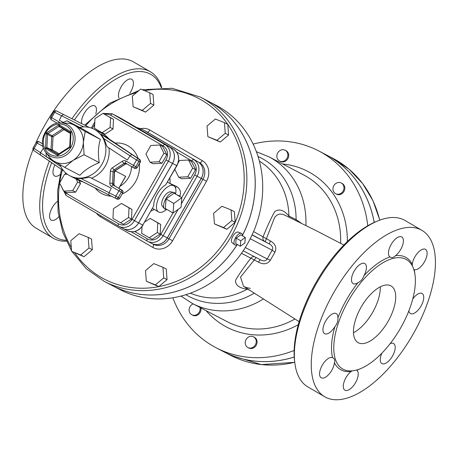 <?xml version="1.0" encoding="UTF-8"?>
<svg xmlns="http://www.w3.org/2000/svg" width="458" height="458" viewBox="0 0 458 458"><rect width="100%" height="100%" fill="white"/><g stroke="black" fill="none" stroke-linecap="round" stroke-linejoin="round"><path stroke-width="0.69" d="M240.307 246.238L235.75 243.582L236.173 238.114L240.748 234.822L245.305 237.479L240.725 240.776L240.307 246.238L244.881 242.946L245.305 237.479M236.173 238.114L240.725 240.776M242.54 235.864A6.658 3.092 120.3 0 0 241.406 233.351A6.658 3.092 120.3 0 0 235.578 237.639A6.658 3.092 120.3 0 0 234.708 244.824A6.658 3.092 120.3 0 0 237.45 244.572M241.406 233.351L238.309 232.137A6.143 2.851 120.3 0 0 232.864 236.214A6.143 2.851 120.3 0 0 232.126 242.717L234.708 244.824M45.754 152.262L49.47 157.1A20.684 18.314 -62.4 0 0 54.256 161.342A20.684 18.314 -62.4 0 0 73.08 160.363A20.684 18.314 -62.4 0 0 80.322 152.617A20.684 18.314 -62.4 0 0 83.327 142.398A20.684 18.314 -62.4 0 0 74.751 125.418A20.684 18.314 -62.4 0 0 67.171 123.196L61.08 122.921C47.203 121.525 36.68 141.671 45.754 152.262A17.902 15.847 -62.4 0 0 72.461 148.381A17.902 15.847 -62.4 0 0 61.08 122.921M69.347 147.15L70.297 147.15L69.851 146.274M57.622 154.317L57.536 155.462L58.475 154.237M63.37 128.475A1.008 0.893 -62.4 0 0 63.049 128.612L52.178 135.7L48.021 133.53L46.241 133.101L47.517 134.406L51.68 136.576L53.014 136.747L52.178 135.7A1.008 0.893 -62.4 0 0 51.68 136.576L51.05 149.646L46.893 147.47L45.508 148.438L47.311 148.3L51.473 150.47A1.008 0.469 120.3 0 0 52.384 149.812L51.05 149.646A1.008 0.893 -62.4 0 0 51.473 150.47L58.103 154.346M70.475 133.209L71.03 131.807L70.045 132.373L59.798 126.391L59.002 124.782L58.893 126.442L63.049 128.612L63.88 129.66A1.008 0.469 120.3 0 0 64.114 128.91M70.389 133.009L70.057 132.379A1.008 0.893 -62.4 0 1 70.418 132.831M62.042 122.962L66.937 120.775L85.199 131.44L83.327 142.398L84.089 154.735L73.08 160.363L64.71 167.365L46.447 156.699L45.926 152.48M64.71 167.365L79.881 175.288C84.564 170.153 91.028 165.939 99.26 162.659C97.857 153.968 98.23 146.199 100.376 139.364L82.108 128.698L66.937 120.775M100.376 139.364L85.199 131.44M99.26 162.659L84.089 154.735M59.878 164.594A26.232 23.226 -62.4 0 0 69.822 175.752A26.232 23.226 -62.4 0 0 102.025 164.216A26.232 23.226 -62.4 0 0 94.108 129.248A26.232 23.226 -62.4 0 0 79.6 127.387M83.035 181.906A26.232 23.226 117.6 0 1 78.135 180.091L69.822 175.752M94.108 129.248L102.42 133.587A26.232 23.226 117.6 0 1 108.878 138.843M79.938 180.343L75.913 178.242L81.163 178.62L89.631 177.252L111.294 188.209L109.01 192.704L108.786 194.868L115.805 198.406A2.015 1.786 -62.4 0 0 118.261 197.507L121.313 192.16A2.015 1.786 -62.4 0 0 120.769 189.503L113.338 185.164L122.017 190.156A2.015 0.939 -59.7 0 1 122.034 190.167L122.034 190.167A2.015 0.939 -59.7 0 1 122.063 190.184M91.491 178.191A26.232 23.226 -62.4 0 0 105.351 165.951A26.232 23.226 -62.4 0 0 108.924 147.917M105.054 136.284L139.644 159.447A2.015 1.786 117.6 0 1 140.108 162.046L137.263 167.496L140.314 162.149L136.484 160.06L133.433 165.412A2.015 0.939 -59.7 0 0 133.244 167.588L133.244 167.588A2.015 0.939 -59.7 0 0 133.267 167.599A2.015 1.786 -62.4 0 0 135.808 166.746L138.86 161.399A2.015 1.786 -62.4 0 0 138.396 158.794L131.858 154.415L130.078 155.772L127.37 160.025L107.063 146.692L103.966 138.637L101.041 134.188L105.174 136.364M117.065 199.064A2.015 0.939 -63.2 0 1 117.053 199.058L79.927 180.338L117.053 199.058A2.015 2.015 0 0 0 119.715 198.257L122.767 192.91L119.715 198.257M119.509 198.159A2.015 1.786 117.6 0 1 117.053 199.058L115.805 198.406A2.015 0.939 -63.2 0 1 115.885 196.173L119.509 198.159M122.767 192.91A2.015 2.015 0 0 0 122.034 190.167A2.015 1.786 117.6 0 1 122.561 192.807L118.937 190.82A2.015 0.939 -59.7 0 1 120.769 189.503L114.603 185.828A2.015 0.939 120.3 0 0 114.603 185.828A2.015 0.939 120.3 0 0 114.586 185.816A2.015 1.786 -62.4 0 1 113.75 184.162L112.502 183.509L113.074 171.578L114.323 172.225L113.75 184.162A2.015 0.435 -177.3 0 1 113.927 184.351L114.603 185.828M126.002 161.073A4.036 3.572 -62.4 0 0 122.332 161.262L112.405 167.731A4.036 3.572 -62.4 0 0 110.407 171.24A2.015 0.435 2.7 0 1 113.074 171.578A2.015 1.786 117.6 0 1 114.071 169.826L123.998 163.357A2.015 1.786 117.6 0 1 125.807 163.243A2.015 0.939 120.3 0 1 126.002 161.073L137.056 167.399A2.015 1.786 117.6 0 1 134.578 168.286L134.578 168.286A2.015 1.786 117.6 0 1 134.509 168.252L133.398 167.668M103.966 138.637L136.484 160.06A2.015 0.933 -56.2 0 1 138.396 158.794L139.644 159.447A2.015 0.933 -56.2 0 1 139.684 159.47L139.684 159.47A2.015 0.933 -56.2 0 1 139.747 159.521M125.767 163.225L133.244 167.588A2.015 2.015 0 0 0 133.33 167.634L134.578 168.286A2.015 2.015 0 0 0 137.263 167.496M40.092 142.323A2.015 1.786 117.6 0 1 40.161 142.352L40.161 142.352A2.015 1.786 117.6 0 1 40.23 142.392L40.247 142.404A2.015 0.939 120.3 0 0 40.23 142.392L38.982 141.74A2.015 1.786 -62.4 0 0 38.913 141.705L38.913 141.705A2.015 2.015 0 0 0 36.228 142.49L42.966 146.457M40.264 142.409A2.015 0.939 120.3 0 0 40.247 142.404A2.015 2.015 0 0 0 40.161 142.352L38.913 141.705M36.228 142.49L33.176 147.842L34.098 148.409A2.015 0.933 123.8 0 0 33.806 150.522L33.806 150.522A2.015 0.933 123.8 0 0 33.846 150.545L40.293 154.861M33.176 147.842A2.015 2.015 0 0 0 33.806 150.522L63.748 170.943L40.333 154.89L40.504 152.697L34.098 148.409L37.15 143.056A2.015 0.939 120.3 0 1 38.982 141.74L42.502 143.801M60.078 122.904A4.036 3.572 -62.4 0 0 59.071 121.988L51.645 117.649A2.015 0.939 120.3 0 0 51.456 119.824L51.456 119.824A2.015 0.939 120.3 0 0 51.473 119.836L57.267 123.219L51.456 119.824A2.015 2.015 0 0 1 50.723 117.082L51.645 117.649L54.697 112.296L53.775 111.729L50.723 117.082M63.444 114.466L56.443 110.933A2.015 0.939 116.8 0 0 56.437 110.928L56.437 110.928A2.015 0.939 116.8 0 0 54.697 112.296L61.572 115.765L63.456 114.471L56.437 110.928A2.015 2.015 0 0 0 53.775 111.729M43.212 148.449L43.768 148.827L43.212 148.449L40.504 152.697L60.811 166.62M63.381 122.326L59.288 120.259L61.572 115.765L83.717 126.889M63.393 122.32L59.288 120.259M159.831 145.02L162.739 146.537L166.844 154.667L161.943 163.266L152.932 163.741L150.018 162.218L159.029 161.748L163.935 153.149L159.831 145.02L150.819 145.489L145.913 154.088L150.018 162.218M121.462 203.438L131.944 209.38L131.48 219.044L123.448 224.277L120.534 222.76L128.572 217.521L129.03 207.863L121.462 203.438L113.424 208.676L112.96 218.334L120.534 222.76M79.005 180.521L80.539 183.561L75.639 192.16L66.622 192.629L63.714 191.112L72.725 190.643L77.631 182.038L76.114 179.038M104.779 114.294A10.654 9.435 117.6 0 1 110.733 115.296L163.111 145.884A10.654 9.435 117.6 0 1 165.979 159.894L132.053 219.376A10.654 9.435 117.6 0 1 118.628 223.87A2.015 0.939 120.3 0 0 118.445 226.046A12.669 11.221 -62.4 0 0 118.874 226.286A12.669 11.221 -62.4 0 0 134.429 220.71L168.355 161.233A12.669 11.221 -62.4 0 0 164.943 144.568L112.565 113.979A12.669 11.221 -62.4 0 0 112.153 113.75L103.027 113.378L113.492 119.315L113.029 128.973L104.997 134.211L102.088 132.688L110.12 127.45L110.584 117.792L103.01 113.372L94.972 118.605L94.514 128.269L102.088 132.688M166.844 154.667L163.935 153.149M161.943 163.266L159.029 161.748M131.944 209.38L129.03 207.863M131.48 219.044L128.572 217.521M67.355 174.235L64.515 174.378L59.609 182.982L63.714 191.112M80.539 183.561L77.631 182.038M75.639 192.16L72.725 190.643M113.492 119.315L110.584 117.792M113.029 128.973L110.12 127.45M118.427 226.034L66.084 195.469A2.015 0.939 -59.7 0 1 66.067 195.457L118.445 226.046A2.015 0.939 120.3 0 0 118.462 226.057L123.03 228.456A12.669 11.221 -62.4 0 0 138.585 222.886L172.511 163.403A12.669 11.221 -62.4 0 0 169.099 146.737L116.721 116.149A12.669 11.221 -62.4 0 0 116.309 115.92L112.153 113.75M123.053 228.468A12.669 11.221 -62.4 0 0 123.07 228.479A12.669 11.221 -62.4 0 0 138.625 222.903L172.557 163.426A12.669 11.221 -62.4 0 0 169.139 146.76L116.767 116.172A12.669 11.221 -62.4 0 0 116.355 115.943A12.669 11.221 -62.4 0 0 116.332 115.931M120.958 118.364A2.015 0.939 120.3 0 0 120.941 118.353L120.511 118.118A12.669 11.221 117.6 0 1 120.923 118.341L173.301 148.93A2.015 0.939 120.3 0 1 173.319 148.942C178.964 153.155 180.166 158.743 176.92 165.693L165.744 184.82A15.137 7.03 -59.7 0 0 153.751 205.848L142.787 225.078A12.669 11.221 117.6 0 1 127.227 230.649L123.07 228.479M175.58 194.078A15.137 7.03 120.3 0 0 173.822 185.799A15.137 7.03 120.3 0 0 160.123 195.32A15.137 7.03 120.3 0 0 158.56 211.934A15.137 7.03 120.3 0 0 166.706 209.335M175.477 187.894A4.036 1.872 114.6 0 0 176.387 186.395L170.021 183.475A29.26 25.906 -62.4 0 0 169.849 178.099M96.529 213.251A15.698 13.9 -62.4 0 0 100.422 216.811L152.8 247.4A15.698 13.9 -62.4 0 0 172.58 240.776L167.353 237.908A12.669 11.221 -62.4 0 1 151.798 243.479A12.669 11.221 -62.4 0 1 151.775 243.467A12.669 11.221 -62.4 0 0 167.313 237.885L201.239 178.402A12.669 11.221 -62.4 0 0 197.827 161.743L145.449 131.154A12.669 11.221 -62.4 0 0 145.037 130.925L140.881 128.755A12.669 11.221 -62.4 0 1 141.293 128.979A2.015 0.939 120.3 0 0 140.045 129.511M177.097 194.959A4.036 0.292 -160.4 0 0 180 195.972C181.179 191.644 179.971 188.45 176.387 186.395M164.37 208.59L162.338 206.203A8.433 3.916 -59.7 0 1 163.701 197.358A8.433 3.916 -59.7 0 1 170.737 191.828L173.817 192.423A9.486 4.403 120.3 0 0 165.899 198.64A9.486 4.403 120.3 0 0 164.37 208.59A9.486 4.403 120.3 0 0 166.643 209.3M175.546 194.055A9.486 4.403 120.3 0 0 173.817 192.423M173.05 213.039L165.332 208.533L166.065 198.961L174.08 193.196L181.792 197.701L173.782 203.472L173.05 213.039L181.059 207.268L181.792 197.701M166.065 198.961L173.782 203.472M188.559 160.019L191.467 161.537L195.572 169.672L190.665 178.271L181.654 178.74L178.746 177.217L187.757 176.748L192.663 168.149L188.559 160.019L179.547 160.489L178.093 163.042M150.184 218.443L160.666 224.386L160.208 234.044L152.171 239.282L149.262 237.759L157.294 232.521L157.758 222.863L150.184 218.443L144.854 221.918M195.572 169.672L192.663 168.149M190.665 178.271L187.757 176.748M174.801 169.408L178.746 177.217M142.009 226.676L141.688 233.34L149.262 237.759M160.666 224.386L157.758 222.863M160.208 234.044L157.294 232.521M167.353 237.908L201.28 178.425A12.669 11.221 -62.4 0 0 197.867 161.76L145.489 131.171A12.669 11.221 -62.4 0 0 145.077 130.948A12.669 11.221 -62.4 0 0 145.06 130.936M231.05 209.919L234.376 211.659L235.177 222.29L226.87 229.281L214.441 223.899L223.544 227.546L231.851 220.556L231.05 209.919L221.941 206.277L213.634 213.262L214.441 223.899M162.916 267.26L166.243 268.995L167.044 279.632L158.743 286.622L146.308 281.235L155.417 284.882L163.718 277.897L162.916 267.26L153.808 263.613L145.507 270.604L146.308 281.235M88.194 237.347L91.52 239.082L92.327 249.719L84.02 256.709L71.585 251.322L80.694 254.969L89.001 247.978L88.194 237.347L79.091 233.7L70.784 240.69L71.585 251.322M149.737 92.756L153.064 94.491L153.871 105.128L145.564 112.113L133.129 106.731L142.238 110.378L150.545 103.388L149.737 92.756L140.635 89.11L132.328 96.094L133.129 106.731M224.46 122.67L227.786 124.404L228.588 135.041L220.287 142.026L207.852 136.644L216.96 140.291L225.262 133.301L224.46 122.67L215.352 119.023L207.05 126.013L207.852 136.644M226.87 229.281L223.544 227.546M235.177 222.29L231.851 220.556M167.044 279.632L163.718 277.897M158.743 286.622L155.417 284.882M92.327 249.719L89.001 247.978M84.02 256.709L80.694 254.969M153.871 105.128L150.545 103.388M145.564 112.113L142.238 110.378M228.588 135.041L225.262 133.301M220.287 142.026L216.96 140.291M237.021 244.812A103.92 92.012 117.6 0 1 112.387 285.626L104.075 281.286A103.92 92.012 -62.4 0 0 231.656 235.578A103.92 92.012 -62.4 0 0 200.289 97.05L172.231 88.308L142.175 89.722M200.289 97.05L208.602 101.39A103.92 92.012 117.6 0 1 242.522 235.2M242.528 235.292A103.92 92.012 -62.4 0 0 208.642 101.413A103.92 92.012 -62.4 0 0 208.625 101.401M112.41 285.637A103.92 92.012 -62.4 0 0 112.433 285.649A103.92 92.012 -62.4 0 0 237.101 244.772M208.642 101.413L216.124 105.323A103.92 92.012 117.6 0 1 247.492 243.851A103.92 92.012 117.6 0 1 119.916 289.553L112.433 285.649M254.413 256.652A4.036 3.572 -62.4 0 0 250.852 258.197L258.415 262.119C263.476 264.787 267.449 264.174 270.329 260.27L274.949 252.169C276.861 247.681 275.373 243.942 270.478 240.965L253.577 231.571M256.348 257.665A4.036 0.979 -60.6 0 0 254.333 259.858L240.519 277.113L243.53 286.319L299.131 321.636M260.47 259.818A4.036 0.721 -60.5 0 0 258.415 262.119M252.146 234.805L269.516 244.068C272.47 245.797 273.357 247.841 272.184 250.2L267.186 258.965A4.036 0.469 -153.2 0 1 270.329 260.27M245.305 247.538L267.186 258.965C265.766 261.152 263.545 261.444 260.522 259.841L243.204 250.801M250.245 238.744L272.184 250.2A4.036 0.315 -147.4 0 0 274.949 252.169M252.077 234.96L269.516 244.068A4.036 0.721 119.5 0 1 270.478 240.965M265.674 241.898A4.036 0.979 119.4 0 1 266.436 238.635L274.628 217.373L277.004 215.06L279.804 214.023L282.54 214.287L285.105 215.3M264.558 241.28A4.036 3.572 117.6 0 1 263.178 236.586C267.483 225.851 271.348 217.504 274.771 211.556C279.145 208.556 283.857 210.045 288.901 216.021A6.051 4.855 -42.8 0 0 288.929 217.155M241.486 253.308L250.852 258.197C243.839 267.3 238.738 274.668 235.555 280.307C235.389 285.231 239.265 288.179 247.188 289.153L249.398 290.063M247.583 288.906A6.051 4.809 -80.6 0 0 247.188 289.153A74.66 66.107 117.6 0 1 190.414 293.166M367.785 225.748A110.985 98.264 -62.4 0 0 318.757 150.951A110.985 98.264 -62.4 0 0 253.125 144.081M172.866 297.769A110.985 98.264 -62.4 0 0 216.004 347.702A110.985 98.264 -62.4 0 0 294.15 350.462M285.162 150.235L285.998 150.671A6.051 5.359 117.6 0 1 288.637 156.401A6.051 5.359 117.6 0 1 284.349 161.668A6.051 5.359 117.6 0 1 280.393 161.405L279.563 160.97A6.051 5.359 -62.4 0 0 283.513 161.233A6.051 5.359 -62.4 0 0 287.807 155.966A6.051 5.359 -62.4 0 0 285.162 150.235A6.051 5.359 -62.4 0 0 277.611 153.121A6.051 5.359 -62.4 0 0 279.563 160.97M341.267 183L342.097 183.435A6.051 5.359 117.6 0 1 344.05 191.284A6.051 5.359 117.6 0 1 336.493 194.169L335.662 193.734A6.051 5.359 -62.4 0 0 343.214 190.849A6.051 5.359 -62.4 0 0 341.267 183A6.051 5.359 -62.4 0 0 333.773 185.776A6.051 5.359 -62.4 0 0 335.468 193.625A6.051 5.359 -62.4 0 0 335.662 193.734M253.532 336.813L254.367 337.248A6.051 5.359 117.6 0 1 256.314 345.097A6.051 5.359 117.6 0 1 248.763 347.983L247.927 347.548A6.051 5.359 -62.4 0 0 255.484 344.662A6.051 5.359 -62.4 0 0 253.532 336.813A6.051 5.359 -62.4 0 0 249.581 336.55A6.051 5.359 -62.4 0 0 245.288 341.817A6.051 5.359 -62.4 0 0 247.927 347.548M200.827 307.908A6.051 5.359 117.6 0 1 198.738 314.228A6.051 5.359 117.6 0 1 192.658 315.219L191.828 314.783A6.051 5.359 -62.4 0 0 197.908 313.799A6.051 5.359 -62.4 0 0 199.991 307.473M193.161 303.906A6.051 5.359 -62.4 0 0 189.16 309.23A6.051 5.359 -62.4 0 0 191.828 314.783M252.587 292.095L256.114 294.345M65.935 240.273A94.337 43.813 -59.7 0 1 51.668 162.664M74.391 119.962A94.337 43.813 -59.7 0 1 161.285 87.633M118.937 97.995A11.605 5.387 -59.7 0 1 126.626 80.425A11.605 5.387 -59.7 0 1 131.795 79.297A11.605 5.387 -59.7 0 1 129.797 93.306M58.807 216.783A11.605 5.387 -59.7 0 1 51.302 220.172A11.605 5.387 -59.7 0 1 51.199 220.115A11.605 5.387 -59.7 0 1 50.38 211.802A11.605 5.387 -59.7 0 1 57.342 201.503M60.067 174.618A11.605 5.387 -59.7 0 1 54.588 175.975A11.605 5.387 -59.7 0 1 52.996 171.315A11.605 5.387 -59.7 0 1 54.908 164.886M81.65 123.608A11.605 5.387 -59.7 0 1 84.198 113.429A11.605 5.387 -59.7 0 1 94.829 105.907A11.605 5.387 -59.7 0 1 95.779 113.807M161.771 87.633A96.352 44.752 120.3 0 0 150.413 71.797A96.352 44.752 120.3 0 0 71.923 118.725M49.338 161.067A96.352 44.752 120.3 0 0 53.225 238.206A96.352 44.752 120.3 0 0 66.353 241.183M150.413 71.797L133.513 61.927A96.352 44.752 120.3 0 0 35.478 143.806M33.062 149.611A96.352 44.752 120.3 0 0 36.331 228.336L53.225 238.206M295.857 220.533A6.051 2.17 115.7 0 1 296.103 219.622L288.901 216.021A74.66 66.107 117.6 0 0 259.371 161.113M301.347 223.235L296.103 219.622A78.06 69.112 117.6 0 0 258.037 156.493M254.219 293.137A6.051 2.181 -57.2 0 0 254.087 293.28A78.06 69.112 117.6 0 1 185.856 294.706M377.552 221.025L375.566 221.855A94.337 43.813 120.3 0 0 294.551 360.578L294.803 362.713A96.352 44.752 -59.7 0 1 377.552 221.025A96.352 44.752 -59.7 0 1 405.038 220.498L421.933 230.368A96.352 44.752 -59.7 0 1 413.042 334.306A96.352 44.752 -59.7 0 1 324.751 396.777A96.352 44.752 -59.7 0 1 334.701 291.002A96.352 44.752 -59.7 0 1 421.933 230.368M324.751 396.777L307.85 386.907A96.352 44.752 -59.7 0 1 294.803 362.713M414.971 274.68A64.927 30.154 120.3 0 0 414.112 269.55A11.605 5.387 120.3 0 0 424.492 261.776A11.605 5.387 120.3 0 0 425.511 249.358A11.605 5.387 120.3 0 0 417.667 252.953A11.605 5.387 120.3 0 0 412.246 264.363A64.927 30.154 120.3 0 0 395.546 255.644A11.605 5.387 120.3 0 0 402.571 245.333A11.605 5.387 120.3 0 0 401.769 236.963A11.605 5.387 120.3 0 0 391.327 244.166A11.605 5.387 120.3 0 0 389.981 256.944A64.927 30.154 120.3 0 0 363.973 275.67A11.605 5.387 120.3 0 0 364.808 263.573A11.605 5.387 120.3 0 0 354.303 270.878A11.605 5.387 120.3 0 0 353.107 283.611A11.605 5.387 120.3 0 0 357.967 282.701A64.927 30.154 120.3 0 0 337.89 317.898A11.605 5.387 120.3 0 0 336.275 313.604A11.605 5.387 120.3 0 0 325.77 320.903A11.605 5.387 120.3 0 0 324.567 333.642A11.605 5.387 120.3 0 0 334.958 326.537A64.927 30.154 120.3 0 0 332.571 357.595A11.605 5.387 120.3 0 0 322.192 365.37A11.605 5.387 120.3 0 0 321.178 377.787A11.605 5.387 120.3 0 0 329.016 374.192A11.605 5.387 120.3 0 0 334.437 362.782A64.927 30.154 120.3 0 0 351.137 371.501A11.605 5.387 120.3 0 0 344.113 381.812A11.605 5.387 120.3 0 0 344.914 390.182A11.605 5.387 120.3 0 0 355.356 382.98A11.605 5.387 120.3 0 0 356.708 370.196A64.927 30.154 120.3 0 0 359.919 368.936M408.862 310.81A11.605 5.387 120.3 0 0 410.414 313.541A11.605 5.387 120.3 0 0 420.913 306.236A11.605 5.387 120.3 0 0 422.116 293.498A11.605 5.387 120.3 0 0 412.732 299.057M381.852 353.21A11.605 5.387 120.3 0 0 381.875 363.572A11.605 5.387 120.3 0 0 392.38 356.267A11.605 5.387 120.3 0 0 393.577 343.529A11.605 5.387 120.3 0 0 390.17 343.637M351.137 371.501L352.294 370.848M334.437 362.782C335.21 360.36 334.586 358.631 332.571 357.595L332.903 357.761M337.89 317.898C338.199 320.955 337.225 323.835 334.958 326.537M363.973 275.67C362.69 279.122 360.686 281.47 357.967 282.701M395.546 255.644C393.714 257.642 391.859 258.077 389.981 256.944L390.073 257.001M414.112 269.55L413.763 269.367M412.36 266.006L412.246 264.363M400.664 327.917A63.313 29.404 120.3 0 0 406.504 259.623A63.313 29.404 120.3 0 0 349.185 299.463A63.313 29.404 120.3 0 0 342.647 368.965A63.313 29.404 120.3 0 0 400.664 327.917M388.086 321.35A32.793 15.229 -59.7 0 1 358.041 342.607A32.793 15.229 -59.7 0 1 361.425 306.614A32.793 15.229 -59.7 0 1 391.115 285.975A32.793 15.229 -59.7 0 1 388.086 321.35M353.467 332.714A32.793 15.229 120.3 0 0 372.657 312.339A32.793 15.229 120.3 0 0 380.255 286.857M294.236 357.011A110.985 98.264 117.6 0 1 223.487 351.612L216.004 347.702M318.757 150.951L326.239 154.856A110.985 98.264 117.6 0 1 374.203 222.445M223.51 351.624A110.985 98.264 -62.4 0 0 223.527 351.635A110.985 98.264 -62.4 0 0 294.242 357.045M374.238 222.428A110.985 98.264 -62.4 0 0 326.279 154.878A110.985 98.264 -62.4 0 0 326.256 154.867M114.557 172.013L115.216 170.863L125.607 176.29L118.777 188.261M70.824 147.453A16.414 14.536 117.6 0 1 44.947 148.804A16.414 14.536 117.6 0 1 59.036 124.112A16.414 14.536 117.6 0 1 70.824 147.453M70.297 147.15L71.03 131.807L59.002 124.782L46.241 133.101L45.508 148.438L57.536 155.462L70.297 147.15M59.775 126.379L59.798 126.391A1.008 0.893 -62.4 0 0 58.893 126.442L48.021 133.53A1.008 0.893 -62.4 0 0 47.517 134.406L46.893 147.47A1.008 0.893 -62.4 0 0 47.311 148.3L57.559 154.283A1.008 0.893 -62.4 0 0 57.593 154.3L57.593 154.3A1.008 0.893 -62.4 0 0 58.143 154.375M59.093 153.733L52.384 149.812L53.014 136.747L63.88 129.66L70.366 133.45M113.927 184.351L114.5 172.42A2.015 0.435 -177.3 0 0 114.323 172.225A2.015 1.786 -62.4 0 1 115.319 170.473L114.071 169.826A2.015 0.504 56.9 0 1 112.405 167.731M115.588 170.508A2.015 0.504 -123.1 0 1 115.319 170.473L125.246 164.004A2.015 0.504 -123.1 0 0 125.509 164.038L115.588 170.508L114.5 172.42M126.654 163.741A2.015 1.786 -62.4 0 0 125.246 164.004L123.998 163.357A2.015 0.504 56.9 0 1 122.332 161.262M75.913 178.242L108.786 194.868M113.338 185.164A2.015 1.786 117.6 0 1 112.502 183.509A2.015 0.435 2.7 0 0 109.834 183.171A4.036 3.572 -62.4 0 0 111.506 186.486A2.015 0.939 -59.7 0 1 113.338 185.164M125.818 163.248A2.015 0.939 120.3 0 0 125.836 163.26L133.226 167.576M131.858 154.415L101.041 134.188M89.299 127.456L63.456 114.471L89.299 127.456M110.407 171.24L109.834 183.171M111.506 186.486L118.937 190.82L115.885 196.173L81.163 178.62M59.071 121.988A2.015 0.939 120.3 0 0 58.664 123.002M131.492 166.563A21.188 18.761 117.6 0 1 128.389 177.744A21.188 18.761 117.6 0 1 120.065 186.234M122.12 194.043A27.24 24.119 -62.4 0 0 135.516 181.752A27.24 24.119 -62.4 0 0 139.335 163.867M138.144 158.439A27.24 24.119 -62.4 0 0 115.187 143.062M95.161 188.02A27.24 24.119 -62.4 0 0 111.323 196.173M66.227 174.292L66.587 173.656M92.379 128.44L94.697 124.37M118.628 223.87L66.255 193.282A10.654 9.435 117.6 0 1 63.851 191.181M63.536 190.751A10.654 9.435 117.6 0 1 62.385 188.478M138.585 222.886L132.053 219.376M172.511 163.403L165.979 159.894M169.099 146.737L164.943 144.568A2.015 0.939 120.3 0 0 163.111 145.884M116.721 116.149L112.565 113.979A2.015 0.939 120.3 0 0 110.733 115.296M60.645 185.032L66.067 195.457A2.015 0.939 -59.7 0 1 66.255 193.282M173.319 148.942L120.941 118.353A2.015 0.939 120.3 0 0 120.923 118.341L116.767 116.172M169.139 146.76L173.301 148.93A12.669 11.221 117.6 0 1 176.714 165.596L165.744 184.82M176.92 165.693L172.557 163.426M153.751 205.848L142.787 225.078L138.625 222.903M151.083 210.995A29.26 25.906 -62.4 0 0 154.237 209.409M147.173 241.051L131.349 231.811L147.602 241.286A12.669 11.221 -62.4 0 1 147.19 241.057A2.015 0.939 -59.7 0 1 147.173 241.051A2.015 0.939 -59.7 0 1 147.356 238.87L134.772 231.525M151.758 243.456L147.602 241.286A12.669 11.221 -62.4 0 0 163.157 235.715L160.781 234.376A10.654 9.435 117.6 0 1 147.356 238.87M181.322 203.867L197.083 176.233L194.707 174.899L181.723 197.661M172.975 212.999L160.781 234.376M167.313 237.885L163.157 235.715L178.214 209.317M201.239 178.402L197.083 176.233A12.669 11.221 -62.4 0 0 193.671 159.567A2.015 0.939 120.3 0 0 191.839 160.89A10.654 9.435 117.6 0 1 194.707 174.899M176.639 152.01L191.839 160.89M197.827 161.743L145.449 131.154M179.799 196.539L180 195.972M100.422 216.811A3.029 1.408 120.3 0 0 100.886 215.792M152.8 247.4A3.029 1.408 120.3 0 0 153.149 244.188M202.276 160.655A3.029 1.408 -59.7 0 1 199.533 162.63A12.669 11.221 117.6 0 1 202.946 179.296L206.506 181.299A15.698 13.9 -62.4 0 0 202.276 160.655L149.903 130.066A15.698 13.9 -62.4 0 0 140.715 128.669M149.903 130.066A3.029 1.408 -59.7 0 1 147.155 132.041L197.867 161.76M145.077 130.948L146.743 131.812A12.669 11.221 117.6 0 1 147.155 132.041L145.489 131.171M201.28 178.425L202.946 179.296L169.019 238.773A12.669 11.221 117.6 0 1 153.464 244.349L151.798 243.479M172.58 240.776L206.506 181.299M144.596 90.695A101.905 90.226 117.6 0 1 231.256 129.763A101.905 90.226 117.6 0 1 229.281 234.244A101.905 90.226 117.6 0 1 74.854 253.028M71.293 247.446A101.905 90.226 117.6 0 1 59.643 183.045M59.666 182.885A101.905 90.226 117.6 0 1 62.357 169.992M85.743 125.669A101.905 90.226 117.6 0 1 136.524 92.562M256.388 151.718L268.886 156.779A82.732 73.251 117.6 0 1 305.904 225.502M263.402 298.988A82.732 73.251 117.6 0 1 192.291 303.448L227.002 321.579A82.732 73.251 117.6 0 0 294.941 318.997M268.886 156.779L303.597 174.904A82.732 73.251 117.6 0 1 340.626 243.307M206.066 310.639A87.776 77.717 -62.4 0 0 298.267 324.705M347.359 241.538A87.776 77.717 -62.4 0 0 282.66 163.97M326.279 154.878L332.932 158.354A110.985 98.264 117.6 0 1 379.682 220.184M294.752 362.244A110.985 98.264 117.6 0 1 230.179 355.105L223.527 351.635M70.389 133.003L69.753 146.285L69.295 147.081L58.263 154.272M57.593 154.3L58.269 154.272M70.045 132.373L59.798 126.391M127.015 163.872L125.509 164.038M105.105 136.318L139.684 159.47A2.015 2.015 0 0 1 140.314 162.149M98.814 116.103L102.947 113.412M94.812 121.988L91.354 128.051M65.746 172.952L64.944 174.361M142.993 225.176C138.837 231.324 133.581 233.145 127.227 230.649M152.548 208.424L158.56 211.934M167.548 182.129L173.822 185.799M136.759 127.593L140.881 128.755M120.511 118.118L116.355 115.943M139.014 90.466L109.622 103.296L84.73 125.154M61.395 169.334L57.634 190.751L58.114 212.106L62.82 232.435L71.551 250.835M71.986 251.534L86.173 268.64L104.075 281.286M343.861 245.019L316.856 231.015L285.036 215.266M250.331 288.385C246.988 287.767 244.727 287.08 243.541 286.33M180.996 296.08L192.291 303.448M332.932 158.354L349.122 169.26L362.662 183.589L373.024 200.776L379.802 220.138M294.763 362.341L261.386 364.591L230.179 355.105M125.71 176.341L118.874 188.324"/></g></svg>
